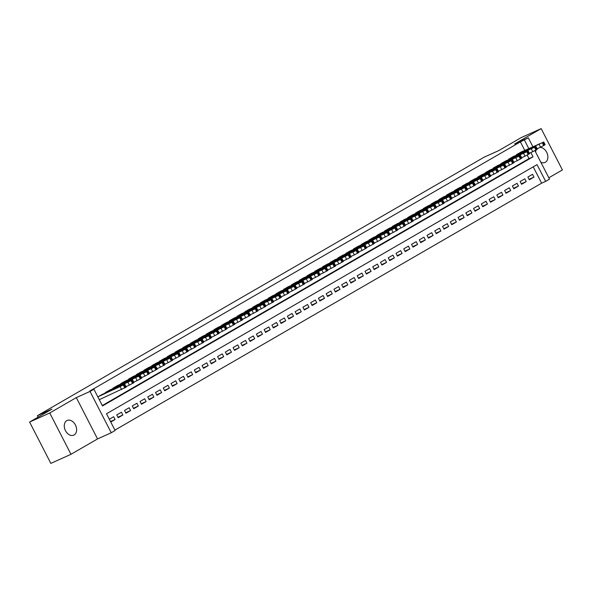 <?xml version="1.0" encoding="UTF-8"?>
<svg xmlns="http://www.w3.org/2000/svg" width="592" height="592" viewBox="0 0 592 592"><rect width="100%" height="100%" fill="white"/><g stroke="black" fill="none" stroke-linecap="round" stroke-linejoin="round"><path stroke-width="0.89" d="M74.118 434.957A8.044 5.72 65.7 0 0 75.539 425.197A8.044 5.72 65.7 0 0 67.14 420.475A8.044 5.72 65.7 0 0 66.77 420.66A8.044 5.72 65.7 0 0 65.349 430.421A8.044 5.72 65.7 0 0 73.756 435.142A8.044 5.72 65.7 0 0 74.118 434.957M540.836 162.223A8.044 5.72 65.7 0 0 545.003 162.445A8.044 5.72 65.7 0 0 545.373 162.26A8.044 5.72 65.7 0 0 547.252 153.602A8.044 5.72 65.7 0 0 540.067 147.408M534.887 150.642L549.531 179.139L545.654 181.381L537.04 164.628L106.516 413.756L115.122 430.51L111.244 432.752L90.014 391.438L93.891 389.188L102.497 405.942L533.022 156.813L530.839 152.558M97.547 438.924L76.316 397.609L49.743 412.987L29.6 422.066L50.838 463.381L70.981 454.301L97.547 438.924L111.244 432.752M548.836 177.785L562.4 169.934L541.162 128.619L514.596 143.989L528.293 137.818L532.874 146.72M114.922 430.11L541.621 183.194L545.654 181.381M49.743 412.987L70.981 454.301M29.6 422.066L51.904 409.161L37.4 415.695L484.212 157.139L498.716 150.605L521.019 137.699L541.162 128.619M102.187 394.427L97.85 396.892M109.942 389.943L105.272 392.592L105.457 392.955M117.704 385.451L113.028 388.108L113.213 388.47M125.46 380.967L120.783 383.616L120.968 383.979M133.215 376.475L128.545 379.124L128.73 379.487M140.977 371.983L136.301 374.64L136.486 375.002M148.733 367.499L144.056 370.148L144.241 370.511M156.488 363.007L151.811 365.664L152.003 366.026M164.243 358.523L159.574 361.172L159.759 361.534M172.006 354.031L167.329 356.68L167.514 357.043M179.761 349.539L175.084 352.196L175.269 352.558M187.516 345.055L182.839 347.704L183.032 348.066M195.279 340.563L190.602 343.219L190.787 343.582M203.034 336.078L198.357 338.728L198.542 339.09M210.789 331.587L206.112 334.243L206.297 334.598M218.544 327.095L213.875 329.751L214.06 330.114M226.307 322.61L221.63 325.26L221.815 325.622M234.062 318.119L229.385 320.775L229.57 321.138M241.817 313.634L237.14 316.283L237.333 316.646M249.572 309.142L244.903 311.799L245.088 312.162M257.335 304.651L252.658 307.307L252.843 307.67M265.09 300.166L260.413 302.815L260.598 303.178M272.845 295.674L268.176 298.331L268.361 298.694M280.608 291.19L275.931 293.839L276.116 294.202M288.363 286.698L283.686 289.355L283.871 289.717M296.118 282.206L291.442 284.863L291.634 285.226M303.874 277.722L299.204 280.371L299.389 280.734M311.636 273.23L306.959 275.887L307.144 276.249M319.391 268.746L314.715 271.395L314.9 271.758M327.147 264.254L322.47 266.911L322.662 267.273M334.902 259.762L330.232 262.419L330.417 262.781M342.664 255.278L337.988 257.927L338.173 258.29M350.42 250.786L345.743 253.443L345.928 253.805M358.175 246.302L353.505 248.951L353.69 249.313M365.937 241.81L361.261 244.466L361.446 244.829M373.693 237.325L369.016 239.975L369.201 240.337M381.448 232.834L376.771 235.483L376.963 235.845M389.203 228.342L384.534 230.998L384.719 231.361M396.966 223.857L392.289 226.507L392.474 226.869M404.721 219.366L400.044 222.022L400.229 222.385M412.476 214.881L407.799 217.53L407.992 217.893M420.231 210.389L415.562 213.039L415.747 213.401M427.994 205.898L423.317 208.554L423.502 208.917M435.749 201.413L431.072 204.062L431.257 204.425M443.504 196.921L438.835 199.578L439.02 199.941M451.267 192.437L446.59 195.086L446.775 195.449M459.022 187.945L454.345 190.602L454.53 190.964M466.777 183.453L462.1 186.11L462.293 186.473M474.532 178.969L469.863 181.618L470.048 181.981M482.295 174.477L477.618 177.134L477.803 177.496M490.05 169.993L485.373 172.642L485.558 173.005M497.805 165.501L493.129 168.158L493.321 168.52M505.561 161.009L500.891 163.666L501.076 164.028M513.323 156.525L508.646 159.174L508.831 159.537M529.07 179.332L533.969 177.119L529.315 179.813L527.879 177.023L532.534 174.329L533.969 177.119M521.308 183.816L526.214 181.611L521.559 184.304L520.124 181.507L524.778 178.821L526.214 181.611M513.553 188.308L518.459 186.095L513.804 188.789L512.369 185.999L517.023 183.305L518.459 186.095M505.797 192.8L510.696 190.587L506.042 193.281L504.613 190.491L509.268 187.797L510.696 190.587M498.042 197.284L502.941 195.079L498.286 197.772L496.851 194.975L501.505 192.282L502.941 195.079M490.28 201.776L495.186 199.563L490.531 202.257L489.096 199.467L493.75 196.773L495.186 199.563M482.524 206.26L487.431 204.055L482.776 206.749L481.34 203.951L485.995 201.258L487.431 204.055M474.769 210.752L479.668 208.539L475.013 211.233L473.578 208.443L478.232 205.75L479.668 208.539M467.007 215.244L471.913 213.031L467.258 215.725L465.823 212.935L470.477 210.241L471.913 213.031M459.251 219.728L464.158 217.523L459.503 220.209L458.067 217.419L462.722 214.726L464.158 217.523M451.496 224.22L456.395 222.007L451.748 224.701L450.312 221.911L454.967 219.218L456.395 222.007M443.741 228.704L448.64 226.499L443.985 229.193L442.55 226.396L447.204 223.702L448.64 226.499M435.978 233.196L440.885 230.984L436.23 233.677L434.794 230.887L439.449 228.194L440.885 230.984M428.223 237.688L433.129 235.475L428.475 238.169L427.039 235.379L431.694 232.686L433.129 235.475M420.468 242.172L425.367 239.96L420.712 242.653L419.284 239.864L423.931 237.17L425.367 239.96M412.713 246.664L417.612 244.452L412.957 247.145L411.521 244.355L416.176 241.662L417.612 244.452M404.95 251.149L409.856 248.943L405.202 251.637L403.766 248.84L408.421 246.146L409.856 248.943M397.195 255.64L402.101 253.428L397.447 256.121L396.011 253.332L400.666 250.638L402.101 253.428M389.44 260.125L394.339 257.92L389.684 260.613L388.248 257.823L392.903 255.13L394.339 257.92M381.677 264.617L386.583 262.404L381.929 265.098L380.493 262.308L385.148 259.614L386.583 262.404M373.922 269.108L378.828 266.896L374.174 269.589L372.738 266.8L377.393 264.106L378.828 266.896M366.167 273.593L371.066 271.388L366.411 274.081L364.983 271.284L369.637 268.59L371.066 271.388M358.412 278.085L363.31 275.872L358.656 278.566L357.22 275.776L361.875 273.082L363.31 275.872M350.649 282.569L355.555 280.364L350.901 283.057L349.465 280.268L354.12 277.574L355.555 280.364M342.894 287.061L347.8 284.848L343.145 287.542L341.71 284.752L346.364 282.058L347.8 284.848M335.139 291.553L340.037 289.34L335.383 292.034L333.955 289.244L338.602 286.55L340.037 289.34M327.383 296.037L332.282 293.832L327.628 296.525L326.192 293.728L330.847 291.035L332.282 293.832M319.621 300.529L324.527 298.316L319.872 301.01L318.437 298.22L323.091 295.526L324.527 298.316M311.866 305.013L316.772 302.808L312.117 305.502L310.682 302.704L315.336 300.018L316.772 302.808M304.11 309.505L309.009 307.292L304.355 309.986L302.919 307.196L307.574 304.503L309.009 307.292M296.348 313.997L301.254 311.784L296.599 314.478L295.164 311.688L299.818 308.994L301.254 311.784M288.593 318.481L293.499 316.276L288.844 318.97L287.409 316.172L292.063 313.479L293.499 316.276M280.837 322.973L285.736 320.76L281.082 323.454L279.653 320.664L284.308 317.971L285.736 320.76M273.082 327.457L277.981 325.252L273.326 327.946L271.891 325.149L276.545 322.455L277.981 325.252M265.32 331.949L270.226 329.737L265.571 332.43L264.136 329.64L268.79 326.947L270.226 329.737M257.564 336.441L262.471 334.228L257.816 336.922L256.38 334.132L261.035 331.439L262.471 334.228M249.809 340.925L254.708 338.72L250.053 341.406L248.618 338.617L253.272 335.923L254.708 338.72M242.054 345.417L246.953 343.205L242.298 345.898L240.863 343.108L245.517 340.415L246.953 343.205M234.291 349.902L239.198 347.696L234.543 350.39L233.107 347.593L237.762 344.899L239.198 347.696M226.536 354.393L231.442 352.181L226.788 354.874L225.352 352.085L230.007 349.391L231.442 352.181M218.781 358.885L223.68 356.673L219.025 359.366L217.59 356.576L222.244 353.883L223.68 356.673M211.018 363.37L215.925 361.164L211.27 363.851L209.834 361.061L214.489 358.367L215.925 361.164M203.263 367.861L208.169 365.649L203.515 368.342L202.079 365.553L206.734 362.859L208.169 365.649M195.508 372.346L200.407 370.141L195.752 372.834L194.324 370.037L198.979 367.343L200.407 370.141M187.753 376.838L192.652 374.625L187.997 377.319L186.561 374.529L191.216 371.835L192.652 374.625M179.99 381.329L184.896 379.117L180.242 381.81L178.806 379.021L183.461 376.327L184.896 379.117M172.235 385.814L177.141 383.601L172.487 386.295L171.051 383.505L175.706 380.811L177.141 383.601M164.48 390.306L169.379 388.093L164.724 390.787L163.288 387.997L167.943 385.303L169.379 388.093M156.725 394.79L161.623 392.585L156.969 395.278L155.533 392.481L160.188 389.788L161.623 392.585M148.962 399.282L153.868 397.069L149.214 399.763L147.778 396.973L152.433 394.279L153.868 397.069M141.207 403.766L146.113 401.561L141.458 404.255L140.023 401.465L144.677 398.771L146.113 401.561M133.452 408.258L138.35 406.045L133.696 408.739L132.26 405.949L136.915 403.256L138.35 406.045M125.689 412.75L130.595 410.537L125.941 413.231L124.505 410.441L129.16 407.747L130.595 410.537M117.934 417.234L122.84 415.029L118.185 417.723L116.75 414.925L121.404 412.232L122.84 415.029M541.621 183.194L533.214 166.84M110.763 422.015L115.077 419.513L113.649 416.724L109.328 419.225M524.756 150.375L520.39 141.88L89.858 391.009L93.891 389.188M102.298 405.542L528.996 158.626L527.183 155.104M521.078 152.033L516.402 154.69L516.587 155.052M97.902 396.855L124.786 384.304L126.222 387.094L99.338 399.652M37.4 415.695L38.132 417.123M76.316 397.609L90.014 391.438M520.39 141.88L528.293 137.818M528.782 148.562L524.416 140.06M528.996 158.626L533.022 156.813M110.526 421.563L115.077 419.513M536.256 149.887A8.044 5.72 65.7 0 0 535.597 152.026M520.671 152.218L543.049 142.332L516.794 154.46M537.122 148.74L540.548 147.193L539.112 144.404M539.393 143.871L532.497 147.253L539.46 143.997M543.678 141.91L545.114 144.7L540.548 147.193M512.916 156.71L534.517 147.267L509.031 158.952M529.366 153.224L532.793 151.685L531.357 148.888M531.638 148.355L524.734 151.737L531.697 148.488M535.915 146.394L537.351 149.184L532.793 151.685M505.154 161.194L526.762 151.759L501.276 163.444M521.611 157.716L525.03 156.17L523.594 153.38M523.876 152.847L516.979 156.229L523.942 152.973M528.16 150.886L529.596 153.676L525.03 156.17M497.398 165.686L519.776 155.8L493.521 167.928M513.849 162.208L517.275 160.661L515.839 157.872M516.12 157.339L509.224 160.721L516.187 157.465M520.405 155.37L521.841 158.168L517.275 160.661M489.643 170.178L511.244 160.735L485.766 172.42M506.093 166.692L509.52 165.153L508.084 162.356M508.365 161.823L501.468 165.205L508.432 161.949M512.65 159.862L514.078 162.652L509.52 165.153M481.881 174.662L504.266 164.776L478.003 176.904M498.338 171.184L501.764 169.638L500.329 166.848M500.603 166.315L493.706 169.697L500.669 166.441M504.887 164.354L506.323 167.144L501.764 169.638M474.125 179.154L495.733 169.712L470.248 181.396M490.576 175.669L494.002 174.129L492.566 171.332M492.847 170.799L485.951 174.181L492.914 170.933M497.132 168.838L498.568 171.628L494.002 174.129M466.37 183.638L487.978 174.203L462.493 185.888M482.82 180.16L486.247 178.614L484.811 175.824M485.092 175.291L478.195 178.673L485.159 175.417M489.377 173.33L490.812 176.12L486.247 178.614M458.615 188.13L480.216 178.688L454.737 190.372M475.065 184.645L478.491 183.106L477.056 180.316M477.337 179.783L470.433 183.165L477.396 179.909M481.614 177.815L483.05 180.612L478.491 183.106M450.852 192.615L472.46 183.18L446.975 194.864M467.31 189.137L470.729 187.59L469.301 184.8M469.574 184.267L462.678 187.649L469.641 184.393M473.859 182.306L475.295 185.096L470.729 187.59M443.097 197.106L465.482 187.22L439.22 199.349M459.547 193.628L462.974 192.082L461.538 189.292M461.819 188.759L454.922 192.141L461.886 188.885M466.104 186.798L467.539 189.588L462.974 192.082M435.342 201.598L456.943 192.156L431.464 203.84M451.792 198.113L455.218 196.574L453.783 193.776M454.064 193.244L447.167 196.625L454.131 193.377M458.349 191.283L459.784 194.072L455.218 196.574M427.587 206.083L449.187 196.648L423.702 208.332M444.037 202.605L447.463 201.058L446.028 198.268M446.301 197.735L439.405 201.117L446.368 197.861M450.586 195.774L452.022 198.564L447.463 201.058M419.824 210.574L441.432 201.132L415.947 212.817M436.282 207.089L439.701 205.55L438.265 202.76M438.546 202.227L431.649 205.602L438.613 202.353M442.831 200.259L444.266 203.056L439.701 205.55M412.069 215.059L433.677 205.624L408.191 217.308M428.519 211.581L431.945 210.034L430.51 207.244M430.791 206.712L423.894 210.093L430.858 206.837M435.076 204.751L436.511 207.54L431.945 210.034M404.314 219.551L426.691 209.664L400.436 221.793M420.764 216.073L424.19 214.526L422.755 211.736M423.036 211.203L416.132 214.585L423.095 211.329M427.32 209.235L428.749 212.032L424.19 214.526M396.551 224.042L418.159 214.6L392.674 226.285M413.009 220.557L416.428 219.018L414.999 216.221M415.273 215.688L408.376 219.07L415.34 215.821M419.558 213.727L420.993 216.517L416.428 219.018M388.796 228.527L411.181 218.64L384.918 230.776M405.246 225.049L408.672 223.502L407.237 220.712M407.518 220.18L400.621 223.561L407.585 220.305M411.803 218.219L413.238 221.008L408.672 223.502M381.041 233.019L402.641 223.576L377.163 235.261M397.491 229.533L400.917 227.994L399.482 225.204M399.763 224.671L392.866 228.046L399.829 224.797M404.047 222.703L405.483 225.5L400.917 227.994M373.286 237.503L394.886 228.068L369.401 239.753M389.736 234.025L393.162 232.478L391.726 229.689M392.008 229.156L385.103 232.538L392.067 229.282M396.285 227.195L397.72 229.985L393.162 232.478M365.523 241.995L387.908 232.108L361.645 244.237M381.981 238.517L385.399 236.97L383.971 234.18M384.245 233.648L377.348 237.029L384.312 233.773M388.53 231.679L389.965 234.476L385.399 236.97M357.768 246.487L379.376 237.044L353.89 248.729M374.218 243.001L377.644 241.462L376.209 238.665M376.49 238.132L369.593 241.514L376.556 238.258M380.774 236.171L382.21 238.961L377.644 241.462M350.013 250.971L372.39 241.085L346.135 253.213M366.463 247.493L369.889 245.946L368.453 243.157M368.735 242.624L361.838 246.006L368.801 242.75M373.019 240.663L374.455 243.453L369.889 245.946M342.257 255.463L363.858 246.02L338.372 257.705M358.708 251.977L362.134 250.438L360.698 247.648M360.972 247.116L354.075 250.49L361.039 247.241M365.257 245.147L366.692 247.937L362.134 250.438M334.495 259.947L356.103 250.512L330.617 262.197M350.945 256.469L354.371 254.923L352.936 252.133M353.217 251.6L346.32 254.982L353.283 251.726M357.501 249.639L358.937 252.429L354.371 254.923M326.74 264.439L349.117 254.553L322.862 266.681M343.19 260.961L346.616 259.414L345.18 256.625M345.462 256.092L338.565 259.474L345.528 256.218M349.746 254.123L351.182 256.921L346.616 259.414M318.984 268.931L340.585 259.488L315.107 271.173M335.435 265.445L338.861 263.906L337.425 261.109M337.706 260.576L330.802 263.958L337.766 260.702M341.991 258.615L343.419 261.405L338.861 263.906M311.222 273.415L333.607 263.529L307.344 275.657M327.679 269.937L331.098 268.391L329.67 265.601M329.944 265.068L323.047 268.45L330.01 265.194M334.228 263.107L335.664 265.897L331.098 268.391M303.467 277.907L325.075 268.465L299.589 280.149M319.917 274.422L323.343 272.882L321.907 270.085M322.189 269.552L315.292 272.934L322.255 269.686M326.473 267.591L327.909 270.381L323.343 272.882M295.711 282.391L317.312 272.956L291.834 284.641M312.162 278.913L315.588 277.367L314.152 274.577M314.433 274.044L307.537 277.426L314.5 274.17M318.718 272.083L320.154 274.873L315.588 277.367M287.956 286.883L310.334 276.997L284.071 289.125M304.406 283.405L307.833 281.859L306.397 279.069M306.678 278.536L299.774 281.918L306.737 278.662M310.955 276.568L312.391 279.365L307.833 281.859M280.194 291.375L301.802 281.933L276.316 293.617M296.651 287.89L300.07 286.35L298.634 283.553M298.916 283.02L292.019 286.402L298.982 283.146M303.2 281.059L304.636 283.849L300.07 286.35M272.438 295.859L294.816 285.973L268.561 298.102M288.889 292.381L292.315 290.835L290.879 288.045M291.16 287.512L284.264 290.894L291.227 287.638M295.445 285.551L296.881 288.341L292.315 290.835M264.683 300.351L286.284 290.909L260.806 302.593M281.133 296.866L284.56 295.327L283.124 292.529M283.405 291.997L276.508 295.378L283.472 292.13M287.69 290.036L289.125 292.825L284.56 295.327M256.928 304.836L278.529 295.401L253.043 307.085M273.378 301.358L276.804 299.811L275.369 297.021M275.643 296.488L268.746 299.87L275.709 296.614M279.927 294.527L281.363 297.317L276.804 299.811M249.165 309.327L270.773 299.885L245.288 311.57M265.616 305.842L269.042 304.303L267.606 301.513M267.887 300.98L260.991 304.362L267.954 301.106M272.172 299.012L273.608 301.809L269.042 304.303M241.41 313.819L263.018 304.377L237.533 316.061M257.86 310.334L261.287 308.787L259.851 305.997M260.132 305.465L253.235 308.846L260.199 305.59M264.417 303.504L265.852 306.293L261.287 308.787M233.655 318.304L256.033 308.417L229.777 320.546M250.105 314.826L253.531 313.279L252.096 310.489M252.377 309.956L245.473 313.338L252.436 310.082M256.662 307.995L258.09 310.785L253.531 313.279M225.892 322.795L247.5 313.353L222.015 325.038M242.35 319.31L245.769 317.771L244.341 314.974M244.614 314.441L237.718 317.823L244.681 314.574M248.899 312.48L250.335 315.27L245.769 317.771M218.137 327.28L239.745 317.845L214.26 329.529M234.587 323.802L238.014 322.255L236.578 319.465M236.859 318.933L229.962 322.314L236.926 319.058M241.144 316.972L242.579 319.761L238.014 322.255M210.382 331.772L231.983 322.329L206.504 334.014M226.832 328.286L230.258 326.747L228.823 323.957M229.104 323.424L222.207 326.799L229.171 323.55M233.389 321.456L234.824 324.253L230.258 326.747M202.627 336.256L224.227 326.821L198.742 338.506M219.077 332.778L222.503 331.231L221.068 328.442M221.349 327.909L214.445 331.291L221.408 328.035M225.626 325.948L227.062 328.738L222.503 331.231M194.864 340.748L217.249 330.861L190.987 342.99M211.322 337.27L214.741 335.723L213.305 332.933M213.586 332.401L206.689 335.782L213.653 332.526M217.871 330.44L219.306 333.229L214.741 335.723M187.109 345.24L208.717 335.797L183.231 347.482M203.559 341.754L206.985 340.215L205.55 337.418M205.831 336.885L198.934 340.267L205.898 337.018M210.116 334.924L211.551 337.714L206.985 340.215M179.354 349.724L201.731 339.838L175.476 351.974M195.804 346.246L199.23 344.699L197.795 341.91M198.076 341.377L191.179 344.759L198.142 341.503M202.36 339.416L203.789 342.206L199.23 344.699M171.591 354.216L193.199 344.773L167.714 356.458M188.049 350.73L191.475 349.191L190.039 346.401M190.313 345.869L183.416 349.243L190.38 345.994M194.598 343.9L196.033 346.697L191.475 349.191M163.836 358.7L185.444 349.265L159.958 360.95M180.286 355.222L183.712 353.676L182.277 350.886M182.558 350.353L175.661 353.735L182.625 350.479M186.843 348.392L188.278 351.182L183.712 353.676M156.081 363.192L178.458 353.306L152.203 365.434M172.531 359.714L175.957 358.167L174.522 355.378M174.803 354.845L167.906 358.227L174.869 354.971M179.087 352.876L180.523 355.674L175.957 358.167M148.326 367.684L169.926 358.241L144.448 369.926M164.776 364.198L168.202 362.659L166.766 359.862M167.048 359.329L160.143 362.711L167.107 359.462M171.325 357.368L172.76 360.158L168.202 362.659M140.563 372.168L162.948 362.282L136.685 374.418M157.021 368.69L160.439 367.144L159.011 364.354M159.285 363.821L152.388 367.203L159.352 363.947M163.57 361.86L165.005 364.65L160.439 367.144M132.808 376.66L154.416 367.218L128.93 378.902M149.258 373.175L152.684 371.635L151.249 368.846M151.53 368.313L144.633 371.687L151.596 368.439M155.814 366.344L157.25 369.142L152.684 371.635M125.053 381.144L146.653 371.709L121.175 383.394M141.503 377.666L144.929 376.12L143.493 373.33M143.775 372.797L136.878 376.179L143.841 372.923M148.059 370.836L149.495 373.626L144.929 376.12M117.297 385.636L139.675 375.75L113.412 387.878M133.748 382.158L137.174 380.612L135.738 377.822M136.019 377.289L129.115 380.671L136.079 377.415M140.297 375.321L141.732 378.118L137.174 380.612M109.535 390.128L131.143 380.686L105.657 392.37M125.992 386.643L129.411 385.103L127.976 382.306M128.257 381.773L121.36 385.155L128.323 381.899M132.541 379.812L133.977 382.602L129.411 385.103M101.78 394.612L124.786 384.304M120.502 386.265L113.605 389.647L120.568 386.391M544.485 145.121L543.049 142.332M543.708 145.573L542.272 142.776M536.729 149.613L535.294 146.816M535.952 150.057L534.517 147.267M528.974 154.098L527.539 151.308M528.197 154.549L526.762 151.759M521.212 158.589L519.776 155.8M520.435 159.033L519.006 156.244M513.456 163.074L512.021 160.284M512.679 163.525L511.244 160.735M505.701 167.566L504.266 164.776M504.924 168.017L503.489 165.22M497.946 172.057L496.51 169.26M497.169 172.501L495.733 169.712M490.183 176.542L488.748 173.752M489.406 176.993L487.978 174.203M482.428 181.034L480.993 178.236M481.651 181.478L480.216 178.688M474.673 185.518L473.237 182.728M473.896 185.969L472.46 183.18M466.91 190.01L465.482 187.22M466.141 190.461L464.705 187.664M459.155 194.502L457.72 191.704M458.378 194.946L456.943 192.156M451.4 198.986L449.964 196.196M450.623 199.437L449.187 196.648M443.645 203.478L442.209 200.681M442.868 203.922L441.432 201.132M435.882 207.962L434.447 205.172M435.105 208.414L433.677 205.624M428.127 212.454L426.691 209.664M427.35 212.905L425.914 210.108M420.372 216.938L418.936 214.149M419.595 217.39L418.159 214.6M412.609 221.43L411.181 218.64M411.84 221.882L410.404 219.084M404.854 225.922L403.418 223.125M404.077 226.366L402.641 223.576M397.099 230.406L395.663 227.617M396.322 230.858L394.886 228.068M389.344 234.898L387.908 232.108M388.567 235.35L387.131 232.552M381.581 239.383L380.145 236.593M380.811 239.834L379.376 237.044M373.826 243.874L372.39 241.085M373.049 244.326L371.613 241.529M366.071 248.366L364.635 245.569M365.294 248.81L363.858 246.02M358.315 252.851L356.88 250.061M357.538 253.302L356.103 250.512M350.553 257.342L349.117 254.553M349.776 257.786L348.348 254.997M342.798 261.827L341.362 259.037M342.021 262.278L340.585 259.488M335.042 266.319L333.607 263.529M334.265 266.77L332.83 263.973M327.28 270.81L325.852 268.013M326.51 271.254L325.075 268.465M319.525 275.295L318.089 272.505M318.748 275.746L317.312 272.956M311.769 279.787L310.334 276.997M310.992 280.231L309.557 277.441M304.014 284.271L302.579 281.481M303.237 284.722L301.802 281.933M296.252 288.763L294.816 285.973M295.482 289.214L294.046 286.417M288.496 293.255L287.061 290.457M287.719 293.699L286.284 290.909M280.741 297.739L279.306 294.949M279.964 298.19L278.529 295.401M272.986 302.231L271.55 299.434M272.209 302.675L270.773 299.885M265.223 306.715L263.788 303.925M264.446 307.167L263.018 304.377M257.468 311.207L256.033 308.417M256.691 311.658L255.256 308.861M249.713 315.699L248.277 312.902M248.936 316.143L247.5 313.353M241.95 320.183L240.522 317.393M241.181 320.635L239.745 317.845M234.195 324.675L232.76 321.878M233.418 325.119L231.983 322.329M226.44 329.159L225.004 326.37M225.663 329.611L224.227 326.821M218.685 333.651L217.249 330.861M217.908 334.103L216.472 331.305M210.922 338.143L209.487 335.346M210.153 338.587L208.717 335.797M203.167 342.627L201.731 339.838M202.39 343.079L200.954 340.282M195.412 347.119L193.976 344.322M194.635 347.563L193.199 344.773M187.657 351.604L186.221 348.814M186.88 352.055L185.444 349.265M179.894 356.095L178.458 353.306M179.117 356.547L177.689 353.75M172.139 360.58L170.703 357.79M171.362 361.031L169.926 358.241M164.384 365.072L162.948 362.282M163.607 365.523L162.171 362.726M156.621 369.563L155.193 366.766M155.851 370.007L154.416 367.218M148.866 374.048L147.43 371.258M148.089 374.499L146.653 371.709M141.111 378.54L139.675 375.75M140.334 378.991L138.898 376.194M133.355 383.024L131.92 380.234M132.578 383.475L131.143 380.686M121.656 389.588L120.22 386.798M125.593 387.516L124.157 384.726M124.816 387.967L123.388 385.17"/></g></svg>
